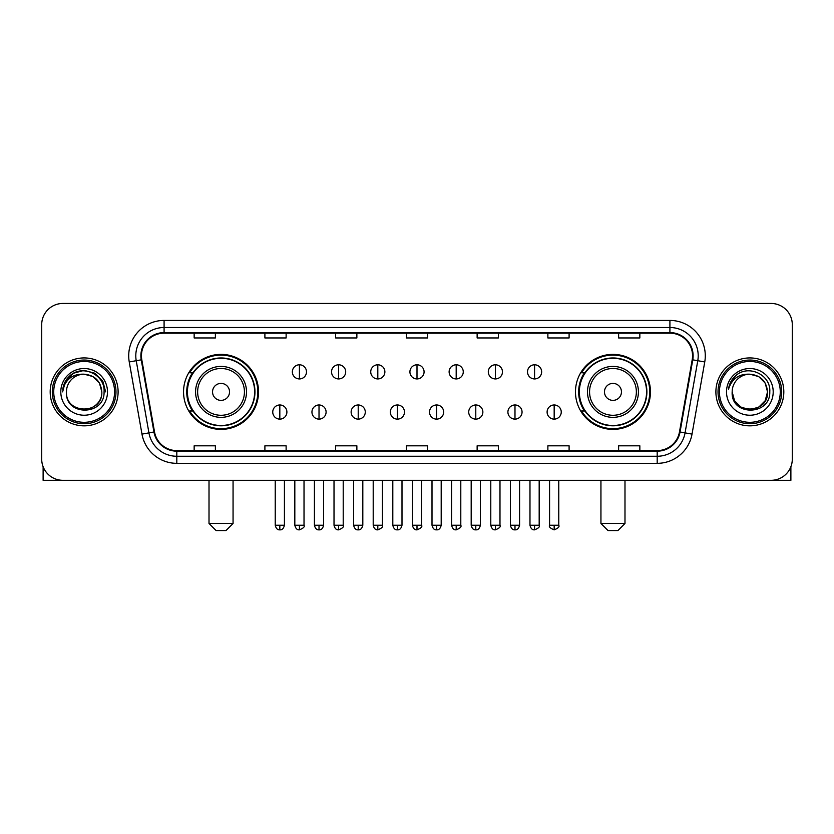 <?xml version="1.0" encoding="UTF-8"?>
<svg xmlns="http://www.w3.org/2000/svg" width="834" height="834" viewBox="0 0 834 834"><rect width="100%" height="100%" fill="white"/><g stroke="black" fill="none" stroke-linecap="round" stroke-linejoin="round"><path stroke-width="1.25" d="M575.47 391.886A37.499 37.499 0 0 0 612.959 429.385A37.499 37.499 0 0 0 650.457 391.886A37.499 37.499 0 0 0 612.959 354.387A37.499 37.499 0 0 0 575.47 391.886M183.543 391.886A37.499 37.499 0 0 0 221.041 429.385A37.499 37.499 0 0 0 258.53 391.886A37.499 37.499 0 0 0 221.041 354.387A37.499 37.499 0 0 0 183.543 391.886M192.539 410.985A34.309 34.309 0 0 1 192.539 372.788M584.457 410.985A34.309 34.309 0 0 1 584.457 372.788M41.7 324.676L41.7 459.096A21.225 21.225 0 0 0 62.925 480.321L771.075 480.321A21.225 21.225 0 0 0 792.3 459.096L792.3 324.676A21.225 21.225 0 0 0 771.075 303.451L62.925 303.451A21.225 21.225 0 0 0 41.7 324.676L41.7 459.096M50.186 391.886A33.954 33.954 0 0 0 84.151 425.84A33.954 33.954 0 0 0 118.105 391.886A33.954 33.954 0 0 0 84.151 357.932A33.954 33.954 0 0 0 50.186 391.886A33.954 33.954 0 0 0 84.151 425.84A33.954 33.954 0 0 0 118.105 391.886A33.954 33.954 0 0 0 84.151 357.932A33.954 33.954 0 0 0 50.186 391.886M715.895 391.886A33.954 33.954 0 0 0 749.849 425.84A33.954 33.954 0 0 0 783.814 391.886A33.954 33.954 0 0 0 749.849 357.932A33.954 33.954 0 0 0 715.895 391.886A33.954 33.954 0 0 0 749.849 425.84A33.954 33.954 0 0 0 783.814 391.886A33.954 33.954 0 0 0 749.849 357.932A33.954 33.954 0 0 0 715.895 391.886M141.446 355.805A22.643 22.643 0 0 1 164.09 333.173L669.91 333.173A22.643 22.643 0 0 1 692.21 359.735L679.481 431.897A22.643 22.643 0 0 1 657.192 450.6L176.808 450.6A22.643 22.643 0 0 1 154.519 431.897L141.79 359.735A22.643 22.643 0 0 1 141.446 355.805M140.883 355.805A23.206 23.206 0 0 0 141.238 359.84L153.956 431.991A23.206 23.206 0 0 0 176.808 451.173L657.192 451.173A23.206 23.206 0 0 0 680.044 431.991L692.762 359.84A23.206 23.206 0 0 0 669.91 332.599L164.09 332.599A23.206 23.206 0 0 0 140.883 355.805M129.249 361.946A35.372 35.372 0 0 1 164.09 320.433L669.91 320.433A35.372 35.372 0 0 1 704.751 361.946L692.022 434.107A35.372 35.372 0 0 1 657.192 463.339L176.808 463.339A35.372 35.372 0 0 1 141.978 434.107L129.249 361.946L136.223 360.715A28.293 28.293 0 0 1 164.09 327.512L669.91 327.512A28.293 28.293 0 0 1 697.777 360.715L685.058 432.877A28.293 28.293 0 0 1 657.192 456.261L176.808 456.261A28.293 28.293 0 0 1 148.942 432.877L136.223 360.715A28.293 28.293 0 0 1 135.786 355.805M771.075 303.451L62.925 303.451M62.925 480.321L771.075 480.321M792.3 459.096L792.3 324.676M680.044 431.991L685.058 432.877L697.777 360.715L704.751 361.946M406.387 333.173L406.387 337.958L427.613 337.958L427.613 333.173M335.643 333.173L335.643 337.958L356.869 337.958L356.869 333.173M264.899 333.173L264.899 337.958L286.125 337.958L286.125 333.173M194.155 333.173L194.155 337.958L215.38 337.958L215.38 333.173M477.131 333.173L477.131 337.958L498.357 337.958L498.357 333.173M547.875 333.173L547.875 337.958L569.101 337.958L569.101 333.173M618.62 333.173L618.62 337.958L639.845 337.958L639.845 333.173M427.613 450.6L427.613 445.815L406.387 445.815L406.387 450.6M356.869 450.6L356.869 445.815L335.643 445.815L335.643 450.6M286.125 450.6L286.125 445.815L264.899 445.815L264.899 450.6M215.38 450.6L215.38 445.815L194.155 445.815L194.155 450.6M498.357 450.6L498.357 445.815L477.131 445.815L477.131 450.6M569.101 450.6L569.101 445.815L547.875 445.815L547.875 450.6M639.845 450.6L639.845 445.815L618.62 445.815L618.62 450.6M43.118 466.717L43.118 480.321L125.183 480.321M114.571 391.886A30.42 30.42 0 0 0 84.151 361.466A30.42 30.42 0 0 0 53.73 391.886A30.42 30.42 0 0 0 84.151 422.306A30.42 30.42 0 0 0 114.571 391.886M115.978 391.886A31.838 31.838 0 0 0 84.151 360.048A31.838 31.838 0 0 0 52.313 391.886A31.838 31.838 0 0 0 84.151 423.724A31.838 31.838 0 0 0 115.978 391.886M101.831 391.886C100.778 381.138 94.888 375.248 84.151 374.195L92.991 376.572L99.465 383.046L101.831 391.886L99.465 383.046L92.991 376.572L84.151 374.195L92.991 376.572L99.465 383.046L101.831 391.886L99.465 383.046L92.991 376.572L84.151 374.195L92.991 376.572L99.465 383.046L101.831 391.886L99.465 383.046L92.991 376.572L84.151 374.195L92.991 376.572L99.465 383.046L101.831 391.886C102.916 414.707 65.375 414.707 66.459 391.886C64.885 416.437 104.896 415.885 104.062 391.886C105.376 375.039 83.306 364.333 70.588 375.185C66.147 378.886 63.551 383.598 62.79 389.311C66.126 378.782 73.246 373.736 84.151 374.195L92.991 376.572L99.465 383.046L101.831 391.886C102.916 414.707 65.375 414.707 66.459 391.886C65.375 414.707 102.916 414.707 101.831 391.886C102.916 414.707 65.375 414.707 66.459 391.886C65.375 414.707 102.916 414.707 101.831 391.886C102.916 414.707 65.375 414.707 66.459 391.886C65.375 414.707 102.916 414.707 101.831 391.886C102.916 414.707 65.375 414.707 66.459 391.886C65.375 414.707 102.916 414.707 101.831 391.886C102.916 414.707 65.375 414.707 66.459 391.886C65.375 414.707 102.916 414.707 101.831 391.886C102.916 414.707 65.375 414.707 66.459 391.886C65.375 414.707 102.916 414.707 101.831 391.886C102.916 414.707 65.375 414.707 66.459 391.886A17.691 17.691 0 0 1 84.151 374.195L92.991 376.572L99.465 383.046L101.831 391.886C102.54 405.616 84.891 414.738 74.122 406.45M60.799 391.886A23.342 23.342 0 0 0 84.151 415.228A23.342 23.342 0 0 0 107.492 391.886A23.342 23.342 0 0 0 84.151 368.545A23.342 23.342 0 0 0 60.799 391.886M70.577 375.185L65.365 381.388M65.219 381.659L73.392 373.257L84.151 370.369L94.909 373.257L102.78 381.128L105.657 391.886L102.78 381.128L94.909 373.257L84.151 370.369L73.392 373.257L65.511 381.128L62.633 391.886M65.042 381.993L65.511 381.138L65.042 381.993M225.993 530.549L216.089 530.549L209.011 523.471L233.061 523.471L225.993 530.549M229.527 391.886A8.486 8.486 0 0 0 221.041 383.4A8.486 8.486 0 0 0 212.545 391.886A8.486 8.486 0 0 0 221.041 400.372A8.486 8.486 0 0 0 229.527 391.886M246.51 391.886A25.468 25.468 0 0 0 221.041 366.418A25.468 25.468 0 0 0 195.573 391.886A25.468 25.468 0 0 0 221.041 417.354A25.468 25.468 0 0 0 246.51 391.886A25.468 25.468 0 0 1 221.041 417.354A25.468 25.468 0 0 1 195.573 391.886M254.641 391.886A33.6 33.6 0 0 0 221.041 358.286A33.6 33.6 0 0 0 187.431 391.886A33.6 33.6 0 0 0 221.041 425.486A33.6 33.6 0 0 0 254.641 391.886M257.821 391.886A36.79 36.79 0 0 1 189.599 410.985L193.008 410.985A33.923 33.923 0 0 0 243.476 417.323A33.923 33.923 0 0 0 243.476 366.449A33.923 33.923 0 0 0 193.008 372.788L189.599 372.788A36.79 36.79 0 0 1 257.821 391.886M617.911 530.549L608.007 530.549L600.939 523.471L624.989 523.471L617.911 530.549M621.455 391.886A8.486 8.486 0 0 0 612.959 383.4A8.486 8.486 0 0 0 604.473 391.886A8.486 8.486 0 0 0 612.959 400.372A8.486 8.486 0 0 0 621.455 391.886M638.427 391.886A25.468 25.468 0 0 0 612.959 366.418A25.468 25.468 0 0 0 587.49 391.886A25.468 25.468 0 0 0 612.959 417.354A25.468 25.468 0 0 0 638.427 391.886A25.468 25.468 0 0 1 612.959 417.354A25.468 25.468 0 0 1 587.49 391.886M646.569 391.886A33.6 33.6 0 0 0 612.959 358.286A33.6 33.6 0 0 0 579.359 391.886A33.6 33.6 0 0 0 612.959 425.486A33.6 33.6 0 0 0 646.569 391.886M649.749 391.886A36.79 36.79 0 0 1 581.527 410.985L584.936 410.985A33.923 33.923 0 0 0 635.404 417.323A33.923 33.923 0 0 0 635.404 366.449A33.923 33.923 0 0 0 584.936 372.788L581.527 372.788A36.79 36.79 0 0 1 649.749 391.886M299.427 364.792A7.079 7.079 0 0 0 292.348 371.86A7.079 7.079 0 0 0 299.427 378.938A7.079 7.079 0 0 0 306.495 371.86A7.079 7.079 0 0 0 299.427 364.792L299.427 378.938A7.079 7.079 0 0 0 306.495 371.86A7.079 7.079 0 0 0 299.427 364.792M338.614 364.792A7.079 7.079 0 0 0 331.536 371.86A7.079 7.079 0 0 0 338.614 378.938A7.079 7.079 0 0 0 345.693 371.86A7.079 7.079 0 0 0 338.614 364.792L338.614 378.938A7.079 7.079 0 0 0 345.693 371.86A7.079 7.079 0 0 0 338.614 364.792M377.812 364.792A7.079 7.079 0 0 0 370.734 371.86A7.079 7.079 0 0 0 377.812 378.938A7.079 7.079 0 0 0 384.881 371.86A7.079 7.079 0 0 0 377.812 364.792L377.812 378.938A7.079 7.079 0 0 0 384.881 371.86A7.079 7.079 0 0 0 377.812 364.792M417 364.792A7.079 7.079 0 0 0 409.921 371.86A7.079 7.079 0 0 0 417 378.938A7.079 7.079 0 0 0 424.079 371.86A7.079 7.079 0 0 0 417 364.792L417 378.938A7.079 7.079 0 0 0 424.079 371.86A7.079 7.079 0 0 0 417 364.792M456.188 364.792A7.079 7.079 0 0 0 449.119 371.86A7.079 7.079 0 0 0 456.188 378.938A7.079 7.079 0 0 0 463.266 371.86A7.079 7.079 0 0 0 456.188 364.792L456.188 378.938A7.079 7.079 0 0 0 463.266 371.86A7.079 7.079 0 0 0 456.188 364.792M495.386 364.792A7.079 7.079 0 0 0 488.307 371.86A7.079 7.079 0 0 0 495.386 378.938A7.079 7.079 0 0 0 502.464 371.86A7.079 7.079 0 0 0 495.386 364.792L495.386 378.938A7.079 7.079 0 0 0 502.464 371.86A7.079 7.079 0 0 0 495.386 364.792M534.573 364.792A7.079 7.079 0 0 0 527.505 371.86A7.079 7.079 0 0 0 534.573 378.938A7.079 7.079 0 0 0 541.652 371.86A7.079 7.079 0 0 0 534.573 364.792L534.573 378.938A7.079 7.079 0 0 0 541.652 371.86A7.079 7.079 0 0 0 534.573 364.792M279.828 404.97A7.079 7.079 0 0 0 272.749 412.048A7.079 7.079 0 0 0 279.828 419.127A7.079 7.079 0 0 0 286.896 412.048A7.079 7.079 0 0 0 279.828 404.97L279.828 419.127A7.079 7.079 0 0 0 286.896 412.048A7.079 7.079 0 0 0 279.828 404.97M319.015 404.97A7.079 7.079 0 0 0 311.947 412.048A7.079 7.079 0 0 0 319.015 419.127A7.079 7.079 0 0 0 326.094 412.048A7.079 7.079 0 0 0 319.015 404.97L319.015 419.127A7.079 7.079 0 0 0 326.094 412.048A7.079 7.079 0 0 0 319.015 404.97M358.213 404.97A7.079 7.079 0 0 0 351.135 412.048A7.079 7.079 0 0 0 358.213 419.127A7.079 7.079 0 0 0 365.282 412.048A7.079 7.079 0 0 0 358.213 404.97L358.213 419.127A7.079 7.079 0 0 0 365.282 412.048A7.079 7.079 0 0 0 358.213 404.97M397.401 404.97A7.079 7.079 0 0 0 390.333 412.048A7.079 7.079 0 0 0 397.401 419.127A7.079 7.079 0 0 0 404.48 412.048A7.079 7.079 0 0 0 397.401 404.97L397.401 419.127A7.079 7.079 0 0 0 404.48 412.048A7.079 7.079 0 0 0 397.401 404.97M436.599 404.97A7.079 7.079 0 0 0 429.52 412.048A7.079 7.079 0 0 0 436.599 419.127A7.079 7.079 0 0 0 443.667 412.048A7.079 7.079 0 0 0 436.599 404.97L436.599 419.127A7.079 7.079 0 0 0 443.667 412.048A7.079 7.079 0 0 0 436.599 404.97M475.787 404.97A7.079 7.079 0 0 0 468.718 412.048A7.079 7.079 0 0 0 475.787 419.127A7.079 7.079 0 0 0 482.865 412.048A7.079 7.079 0 0 0 475.787 404.97L475.787 419.127A7.079 7.079 0 0 0 482.865 412.048A7.079 7.079 0 0 0 475.787 404.97M514.985 404.97A7.079 7.079 0 0 0 507.906 412.048A7.079 7.079 0 0 0 514.985 419.127A7.079 7.079 0 0 0 522.053 412.048A7.079 7.079 0 0 0 514.985 404.97L514.985 419.127A7.079 7.079 0 0 0 522.053 412.048A7.079 7.079 0 0 0 514.985 404.97M554.172 404.97A7.079 7.079 0 0 0 547.104 412.048A7.079 7.079 0 0 0 554.172 419.127A7.079 7.079 0 0 0 561.251 412.048A7.079 7.079 0 0 0 554.172 404.97L554.172 419.127A7.079 7.079 0 0 0 561.251 412.048A7.079 7.079 0 0 0 554.172 404.97M790.882 466.717L790.882 480.321L708.817 480.321M780.27 391.886A30.42 30.42 0 0 0 749.849 361.466A30.42 30.42 0 0 0 719.429 391.886A30.42 30.42 0 0 0 749.849 422.306A30.42 30.42 0 0 0 780.27 391.886M781.687 391.886A31.838 31.838 0 0 0 749.849 360.048A31.838 31.838 0 0 0 718.022 391.886A31.838 31.838 0 0 0 749.849 423.724A31.838 31.838 0 0 0 781.687 391.886M758.7 407.201L749.849 409.567L741.009 407.201L734.535 400.727L732.169 391.886A17.691 17.691 0 0 1 749.849 374.195L758.7 376.572L765.174 383.046L767.541 391.886L765.174 383.046L758.7 376.572L749.849 374.195L758.7 376.572L765.174 383.046L767.541 391.886L765.174 383.046L758.7 376.572L749.849 374.195L758.7 376.572L749.849 374.195L758.7 376.572L765.174 383.046L767.541 391.886C768.625 414.707 731.084 414.707 732.169 391.886C730.594 416.437 770.606 415.885 769.772 391.886C771.085 375.039 749.015 364.333 736.297 375.185C731.856 378.886 729.26 383.598 728.489 389.311C731.825 378.782 738.945 373.736 749.849 374.195L758.7 376.572L765.174 383.046L767.541 391.886C768.625 414.707 731.084 414.707 732.169 391.886C731.084 414.707 768.625 414.707 767.541 391.886L765.174 400.727L758.7 407.201L749.849 409.567L741.009 407.201M749.849 374.195C760.598 375.248 766.488 381.138 767.541 391.886C768.625 414.707 731.084 414.707 732.169 391.886C731.084 414.707 768.625 414.707 767.541 391.886C768.625 414.707 731.084 414.707 732.169 391.886C731.084 414.707 768.625 414.707 767.541 391.886C768.625 414.707 731.084 414.707 732.169 391.886M726.508 391.886A23.342 23.342 0 0 0 749.849 415.228A23.342 23.342 0 0 0 773.201 391.886A23.342 23.342 0 0 0 749.849 368.545A23.342 23.342 0 0 0 726.508 391.886M767.541 391.886C768.25 405.616 750.59 414.738 739.821 406.45M736.286 375.185L731.074 381.388M730.751 381.993L731.22 381.138L730.751 381.993M669.91 320.433L669.91 332.599M136.223 360.715L141.238 359.84M176.808 463.339L176.808 451.173M657.192 451.173L657.192 463.339M141.978 434.107L153.956 431.991M692.762 359.84L697.777 360.715M164.09 320.433L164.09 332.599M685.058 432.877L692.022 434.107M244.435 391.886A23.394 23.394 0 0 0 221.041 368.492A23.394 23.394 0 0 0 197.637 391.886A23.394 23.394 0 0 0 221.041 415.28A23.394 23.394 0 0 0 244.435 391.886M636.363 391.886A23.394 23.394 0 0 0 612.959 368.492A23.394 23.394 0 0 0 589.565 391.886A23.394 23.394 0 0 0 612.959 415.28A23.394 23.394 0 0 0 636.363 391.886M299.427 525.243L294.819 525.243C295.622 528.516 297.165 530.049 299.427 529.84L299.427 525.243L304.024 525.243L304.024 480.321M338.614 525.243L334.017 525.243C334.82 528.516 336.352 530.049 338.614 529.84L338.614 525.243L343.212 525.243L343.212 480.321M377.812 525.243L373.205 525.243C374.007 528.516 375.54 530.049 377.812 529.84L377.812 525.243L382.41 525.243L382.41 480.321M417 525.243L412.403 525.243C413.205 528.516 414.738 530.049 417 529.84L417 525.243L421.597 525.243L421.597 480.321M456.188 525.243L451.59 525.243C452.393 528.516 453.925 530.049 456.188 529.84L456.188 525.243L460.795 525.243L460.795 480.321M495.386 525.243L490.788 525.243C491.591 528.516 493.123 530.049 495.386 529.84L495.386 525.243L499.983 525.243L499.983 480.321M534.573 525.243L529.976 525.243C530.778 528.516 532.311 530.049 534.573 529.84L534.573 525.243L539.181 525.243L539.181 480.321M279.828 525.243L275.23 525.243C276.033 528.516 277.566 530.049 279.828 529.84L279.828 525.243L284.425 525.243L284.425 480.321M319.015 525.243L314.418 525.243C315.221 528.516 316.753 530.049 319.015 529.84L319.015 525.243L323.613 525.243L323.613 480.321M358.213 525.243L353.616 525.243C354.419 528.516 355.951 530.049 358.213 529.84L358.213 525.243L362.811 525.243L362.811 480.321M397.401 525.243L392.804 525.243C393.606 528.516 395.139 530.049 397.401 529.84L397.401 525.243L401.998 525.243L401.998 480.321M436.599 525.243L432.002 525.243C432.804 528.516 434.337 530.049 436.599 529.84L436.599 525.243L441.196 525.243L441.196 480.321M475.787 525.243L471.189 525.243C471.992 528.516 473.524 530.049 475.787 529.84L475.787 525.243L480.384 525.243L480.384 480.321M514.985 525.243L510.387 525.243C511.19 528.516 512.722 530.049 514.985 529.84L514.985 525.243L519.582 525.243L519.582 480.321M554.172 525.243L549.575 525.243C548.647 526.713 550.179 528.245 554.172 529.84L554.172 525.243L558.77 525.243L558.77 480.321M233.061 480.321L233.061 523.471M209.011 480.321L209.011 523.471M624.989 480.321L624.989 523.471M600.939 480.321L600.939 523.471M294.819 525.243L294.819 480.321M304.024 525.243C304.952 526.713 303.42 528.245 299.427 529.84M334.017 525.243L334.017 480.321M343.212 525.243C344.15 526.713 342.618 528.245 338.614 529.84M373.205 525.243L373.205 480.321M382.41 525.243C383.338 526.713 381.805 528.245 377.812 529.84M412.403 525.243L412.403 480.321M421.597 525.243C422.536 526.713 421.003 528.245 417 529.84M451.59 525.243L451.59 480.321M460.795 525.243C461.723 526.713 460.191 528.245 456.188 529.84M490.788 525.243L490.788 480.321M499.983 525.243C500.921 526.713 499.389 528.245 495.386 529.84M529.976 525.243L529.976 480.321M539.181 525.243C540.109 526.713 538.576 528.245 534.573 529.84M275.23 525.243L275.23 480.321M284.425 525.243C283.623 528.516 282.09 530.049 279.828 529.84M314.418 525.243L314.418 480.321M323.613 525.243C322.81 528.516 321.278 530.049 319.015 529.84M353.616 525.243L353.616 480.321M362.811 525.243C362.008 528.516 360.476 530.049 358.213 529.84M392.804 525.243L392.804 480.321M401.998 525.243C401.196 528.516 399.663 530.049 397.401 529.84M432.002 525.243L432.002 480.321M441.196 525.243C440.394 528.516 438.861 530.049 436.599 529.84M471.189 525.243L471.189 480.321M480.384 525.243C479.581 528.516 478.049 530.049 475.787 529.84M510.387 525.243L510.387 480.321M519.582 525.243C518.779 528.516 517.247 530.049 514.985 529.84M549.575 525.243L549.575 480.321M558.77 525.243C559.708 526.713 558.175 528.245 554.172 529.84"/></g></svg>
